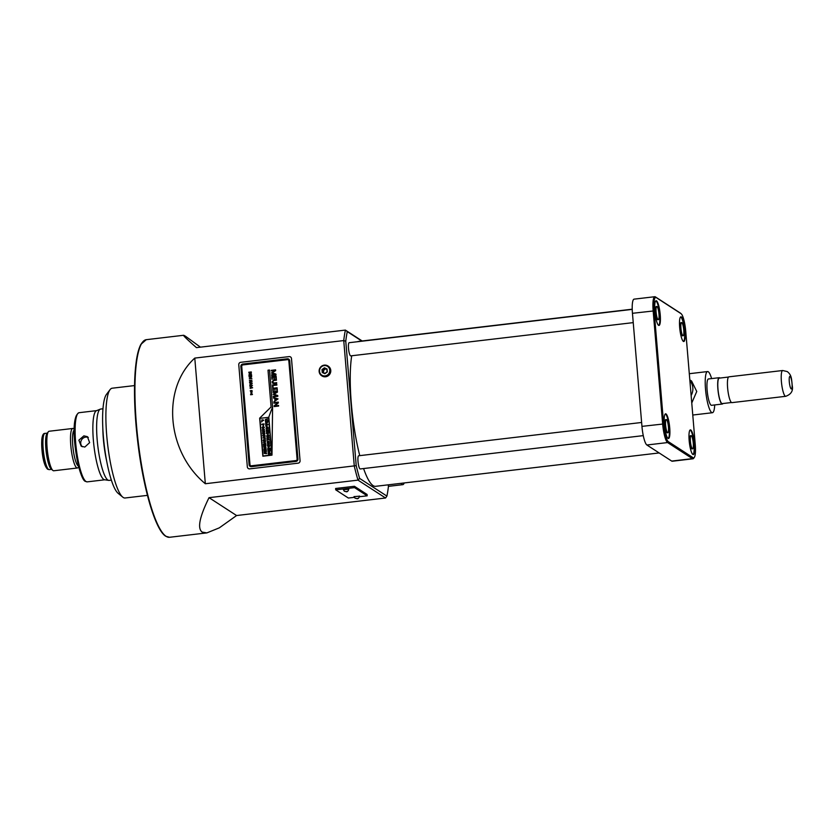 <?xml version="1.0" encoding="UTF-8"?>
<svg xmlns="http://www.w3.org/2000/svg" width="834" height="834" viewBox="0 0 834 834"><rect width="100%" height="100%" fill="white"/><g stroke="black" fill="none" stroke-linecap="round" stroke-linejoin="round"><path stroke-width="1.25" d="M401.102 483.324A20.725 4.16 83.3 0 0 402.124 484.46A20.725 4.16 83.3 0 0 402.832 484.658A20.725 4.16 83.3 0 0 404.209 482.959M264.044 451.058L263.93 449.703L266.202 449.432L266.317 450.787L265.4 450.006L265.473 450.892L264.993 450.058L264.044 451.058L263.93 449.703M263.565 445.293L263.45 443.938L265.723 443.667L265.837 445.022L264.92 444.241L264.993 445.127L264.503 444.293L263.565 445.293M263.513 440.425L264.868 439.591L265.493 440.185L263.805 441.144L263.096 440.467L263.513 439.622L263.742 440.675L264.858 439.591L265.493 440.185M265.191 440.915L264.91 440.06M263.106 440.477L263.815 441.155L263.096 440.467L263.523 439.633M264.451 434.795L264.785 436.13L264.514 435.265L263.408 436.349L262.689 435.682L263.117 434.837L263.346 435.88L264.451 434.795L265.087 435.39L264.451 434.795M264.785 436.13L264.514 435.265M263.408 436.349L262.689 435.682L263.127 434.848M263.106 435.629L264.461 434.806M262.303 430.334L264.545 429.593L263.169 431.303L264.712 431.595L262.429 431.866L263.794 430.156L262.262 429.854M261.824 424.621L264.065 423.881L263.544 425.465L261.782 424.152L264.065 423.891M263.544 425.465L262.814 424.506M269.882 452.925L270.216 454.259L269.945 453.394L268.84 454.478L268.121 453.811L268.548 452.966L268.777 454.009L269.882 452.925L270.518 453.519L269.882 452.925L269.142 453.633M270.216 454.259L269.955 453.404M268.141 453.811L268.85 454.488L268.121 453.811L268.558 452.966M268.548 453.759L269.153 453.644M267.86 449.901L267.745 448.546L270.018 448.275L270.133 449.641L269.653 448.796L268.882 449.787L268.194 448.973L267.86 449.901L267.745 448.546L270.018 448.285M267.297 443.198L269.528 442.458L268.162 444.168L269.663 443.99L267.422 444.731L268.788 443.021L267.255 442.718M267.068 440.529L266.974 439.372L269.288 439.581L267.422 439.799L267.068 440.529L266.974 439.372L269.246 439.122M267.724 434.597L269.028 435.755L268.663 436.87L267.766 435.067L267.161 437.037L266.63 436.036L267.724 434.597L266.63 436.036L267.172 437.047M268.621 435.807L267.766 435.067L268.621 435.807M266.244 430.678L268.517 430.407L267.641 430.511L267.714 431.366L268.631 431.741L266.359 432.002L267.234 430.563L266.202 430.208M265.712 424.402L268.027 424.589L265.879 426.32L265.671 423.891L268.027 424.589M265.306 419.565L267.547 418.824L266.828 419.387L267.693 420.576L266.609 419.804L265.421 420.93L266.327 419.439L265.306 419.565L267.547 418.835M268.6 417.334L259.885 418.355L263.044 455.979L271.759 454.947L268.6 417.334L271.769 454.957L263.044 455.979M265.525 422.14L267.766 421.399L267.245 423.036L266.619 422.619L265.629 423.328L266.526 422.119L265.525 422.14M266.515 429.27L265.994 428.259L267.068 426.82L268.371 427.978L268.006 429.093L267.109 427.289L266.505 429.26L265.983 428.259L267.068 426.82L267.808 426.977M268.016 429.093L267.109 427.289M268.319 432.971L268.402 433.888L266.453 433.19L268.694 432.492M266.89 438.423L269.132 437.683L266.849 437.954M267.172 441.77L269.413 441.04M268.777 447.556L267.506 445.71L269.778 445.439L268.777 447.556L268.027 447.399M267.964 451.236L270.206 450.496L269.695 452.132L269.059 451.715L268.068 452.435L268.965 451.121L267.933 450.767L270.206 450.506M262.606 420.722L261.605 421.973L261.928 419.804L263.648 420.409L262.606 420.722M261.615 421.962L261.939 419.815L263.648 420.409L263.117 419.846M263.127 426.278L262.032 427.706L263.335 428.843L262.022 427.696L263.117 426.268L264.42 427.415L263.325 428.832L262.585 428.676M264.263 432.575L264.597 433.909L264.326 433.044L263.221 434.128L262.512 433.461L262.929 432.617L263.158 433.659L264.263 432.575L264.899 433.169L264.263 432.575L262.929 433.419M262.522 433.471L263.231 434.139L262.512 433.461L262.939 432.627M262.929 437.84L265.149 436.849L264.461 437.902L265.306 438.767L262.929 437.84L265.149 436.87M265.17 442.062L265.254 442.979L263.304 442.281L265.546 441.582M263.659 446.461L265.931 446.096L264.43 447.326L266.098 448.192L263.857 448.838L265.233 447.952L263.721 447.191L265.118 446.534L263.617 445.981M264.159 452.393L266.39 451.653L265.024 453.362L266.557 453.665L264.242 453.456L265.65 452.216L264.117 451.924L266.39 451.663M250.69 391.938L251.503 392.606L250.68 391.928L251.357 391.083L252.17 391.74L251.493 392.595L250.68 391.928L251.368 391.094L252.17 391.74M251.743 385.788L249.866 385.756L252.441 385.558L250.429 386.913L252.629 387.758L250.096 388.404L251.899 387.706L249.971 386.986L251.743 385.788L249.992 386.997M249.449 380.711L251.993 380.168L250.961 380.533L251.065 381.857L252.139 381.962L249.554 382.035L250.805 381.889L250.69 380.565L249.429 380.471L251.993 380.179M249.085 376.363L248.959 374.893L251.524 374.602L251.639 376.061L251.274 374.862L250.492 374.956L250.596 376.186L250.231 374.987L249.241 375.102L249.085 376.363L248.959 374.893L251.524 374.602M278.577 405.46L278.629 406.054L274.209 406.575L274.146 405.856L277.732 402.749L273.927 403.218L273.875 402.634L278.295 402.113L278.368 402.874L274.824 405.939L278.577 405.46M277.753 395.556L277.816 396.296L273.396 396.817L273.344 396.223L277.169 395.816L273.166 394.18L276.846 391.928L273.02 392.407L272.968 391.813L277.388 391.292L277.461 392.084L273.99 394.242L277.753 395.556L273.99 394.242M272.916 385.527L273.072 387.466L272.395 384.995L276.815 384.474L276.867 385.068L272.916 385.527M272.218 377.187L272.384 379.178L271.696 376.645L276.117 376.134L276.325 378.594L275.7 376.77L274.25 376.947L274.396 378.709L273.781 376.999L272.218 377.187M250.565 465.622L250.544 465.612A1.324 1.282 -57.1 0 0 251.388 465.81L295.914 460.566A1.324 1.282 -57.1 0 0 297.102 459.117L288.835 360.82A1.324 1.282 -57.1 0 0 287.438 359.662L242.903 364.906A1.324 1.282 -57.1 0 0 241.724 366.366L249.981 464.653A1.324 1.282 -57.1 0 0 251.378 465.799L295.903 460.566A1.324 1.282 -57.1 0 0 297.092 459.107L288.845 360.83A1.324 1.282 -57.1 0 0 288.272 359.871A1.324 1.282 -57.1 0 0 288.272 359.861L288.262 359.861M271.988 455.145L272.593 406.763L269.507 370.015L268.006 370.192L271.092 406.94L259.655 418.168L262.846 456.219L271.988 455.145M275.95 374.101L276.012 374.841L271.592 375.352L271.54 374.768L275.366 374.351L271.394 373.007L275.043 370.473L271.217 370.953L271.175 370.359L275.585 369.837L275.658 370.63L272.186 372.777L275.95 374.101L272.186 372.777M276.669 382.66L276.711 383.244L274.094 383.557L272.781 383.338L272.082 381.909L273.719 379.918L276.408 379.595L276.461 380.189L273.802 380.502L272.551 381.92L273.959 382.973L276.669 382.66L273.969 382.983L272.562 381.92M273.187 388.821L273.354 390.823L272.676 388.29L277.096 387.768L277.305 390.239L276.679 388.415L275.23 388.581L274.907 390.406L274.761 388.634L273.187 388.821M278.035 398.902L273.823 401.925L274.949 400.622L274.772 398.506L273.448 397.516L278.035 398.902L273.448 397.516L273.521 398.172M250.158 374.216L248.74 372.245L251.295 371.943L251.315 373.298L249.283 374.039M251.149 376.822L249.137 377.051L251.68 376.52L249.814 378.521L251.847 378.511L249.293 378.813L251.149 376.822L249.283 378.761M249.647 382.994L252.285 383.661L249.825 385.183L250.492 383.286L249.616 382.733L252.285 383.661M250.221 390.812L251.086 390.541M251.837 392.72L250.836 393.304L251.826 392.699L251.117 393.283L251.91 393.679L250.836 393.304M252.421 394.513L250.544 394.732L252.421 394.513M272.593 406.784L268.798 417.094L271.988 455.072M240.734 362.31A2.21 2.137 -57.1 0 0 238.764 364.739L247.344 466.936A2.21 2.137 -57.1 0 0 249.679 468.854L298.103 463.172A2.21 2.137 -57.1 0 0 300.073 460.754L291.493 358.547A2.21 2.137 -57.1 0 0 290.524 356.942L290.513 356.931A2.21 2.137 -57.1 0 0 289.127 356.608L240.734 362.31M248.292 468.541L248.323 468.552A2.21 2.137 -57.1 0 0 249.7 468.875L298.082 463.162A2.21 2.137 -57.1 0 0 300.052 460.733L291.462 358.537A2.21 2.137 -57.1 0 0 290.513 356.931M295.976 461.431A2.21 2.137 -57.1 0 0 297.947 459.002L289.69 360.715A2.21 2.137 -57.1 0 0 287.365 358.797L242.83 364.041A2.21 2.137 -57.1 0 0 240.87 366.47L249.116 464.747A2.21 2.137 -57.1 0 0 251.451 466.675L295.976 461.431M288.752 359.12A2.21 2.137 -57.1 0 0 287.376 358.808L242.85 364.041A2.21 2.137 -57.1 0 0 240.88 366.47L249.126 464.757A2.21 2.137 -57.1 0 0 250.075 466.362M269.518 370.025L268.016 370.192L271.102 406.94L259.666 418.178L262.856 456.219M271.603 375.352L271.54 374.768M271.55 374.779L275.366 374.351M271.404 373.007L274.605 370.682M271.227 370.942L271.175 370.359M271.186 370.369L275.595 369.848M271.926 379.23L271.696 376.645M271.707 376.655L276.117 376.134M275.866 378.657L275.7 376.77M273.938 378.761L273.781 376.999M272.781 383.338L272.082 381.909L273.719 379.918L276.408 379.606M272.624 387.529L272.395 384.995L276.815 384.484M272.906 390.875L272.676 388.29L277.096 387.779M276.846 390.291L276.679 388.415M274.918 390.395L274.761 388.634M273.406 396.817L273.344 396.223M273.354 396.233L277.18 395.816M273.208 394.461L276.846 391.928M273.031 392.407L272.968 391.813L277.388 391.302M273.833 401.925L274.959 400.633L274.772 398.506M277.545 399.267L275.251 398.642L275.397 400.383L277.534 399.246M275.397 400.383L277.534 399.257M274.219 406.575L274.146 405.856M274.167 405.866L277.732 402.749M273.938 403.218L273.875 402.634M273.896 402.645L278.306 402.124M278.587 405.47L274.824 405.939M250.179 374.226L248.74 372.245L251.295 371.954M249.168 373.476L250.158 373.997L251.065 372.214L249.022 372.444L250.158 373.997L251.055 372.204M251.388 376.082L251.274 374.862M250.346 376.207L250.231 374.987M249.137 376.832L251.68 376.53M249.825 378.521L251.826 378.292M251.076 381.868L252.118 381.743M249.585 382.264L250.805 381.889M250.815 381.899L250.69 380.565M249.814 384.943L250.586 384.453M250.607 384.464L250.492 383.286M250.846 384.307L251.795 383.734L250.763 383.379L250.846 384.307L251.785 383.734M249.866 385.527L252.441 385.569M252.619 387.727L250.429 386.913M250.106 388.404L251.899 387.706M251.097 390.552L252.108 390.593M251.368 391.094L252.181 391.751M250.825 391.907L251.493 392.47L252.035 391.772L251.378 391.219L252.024 391.761L251.368 391.209L250.825 391.907L251.493 392.47L252.024 391.761L251.368 391.209M251.128 393.294L251.899 393.544M250.544 394.576L251.524 394.659M251.534 394.67L252.421 394.399M267.693 420.576L266.609 419.804M265.431 420.92L265.379 420.357M265.389 420.367L266.327 419.439M265.493 421.67L267.766 421.399M265.639 423.318L266.515 422.014M265.89 426.31L266.202 424.548M266.692 425.35L267.453 424.913L266.619 424.662L266.682 425.34L267.443 424.913M267.975 428.03L267.12 427.3L267.975 428.03M267.089 426.831L267.808 426.987M266.213 430.219L268.485 429.948M267.724 431.376L268.59 431.272M266.369 432.002L267.234 430.563M266.505 433.659L268.329 432.982M268.663 436.87L267.777 435.077M266.87 437.965L269.132 437.694M267.266 442.729L269.528 442.468M268.173 444.178L269.663 444.001M267.433 444.731L268.788 443.021M268.788 447.566L267.506 445.71L269.778 445.45M269.309 446.795L269.413 445.961L267.954 446.127L268.757 447.087L269.413 445.961M267.975 446.357L269.299 446.795M269.736 449.682L269.653 448.796M268.892 449.787L268.809 448.901M268.079 452.424L268.965 451.215M261.939 419.815L262.637 420.2M261.98 420.889L261.991 420.273M263.554 425.476L262.908 425.027M262.429 427.654L263.294 428.374L264.024 427.467L263.148 426.737L262.429 427.654L263.294 428.374L264.003 427.456L263.148 426.737M262.272 429.864L264.545 429.604M264.67 431.136L263.169 431.303M262.439 431.866L263.794 430.156M264.305 433.617L264.336 433.054M263.419 436.359L262.71 435.682M264.482 437.913L265.264 438.246M264.868 439.591L265.504 440.185M263.315 442.291L265.191 442.072M263.575 445.293L263.45 443.938L265.723 443.678M265.441 445.075L265.358 444.188M264.597 445.168L264.503 444.293M263.627 445.992L265.931 446.107M264.441 447.337L266.056 447.681M263.867 448.838L265.233 447.952M263.732 447.191L265.118 446.534M263.94 449.714L266.202 449.443M265.921 450.84L265.837 449.953M265.076 450.933L264.993 450.058M266.526 453.196L265.024 453.362M264.253 453.456L265.65 452.216M691.136 395.504A13.261 12.823 -57.1 0 0 689.874 380.575M691.761 402.978L696.755 391.48L691.605 381.055L689.822 379.897M782.688 370.504L728.906 376.832A12.99 2.606 83.3 0 0 727.717 388.978A12.99 2.606 83.3 0 0 731.501 402.509A12.99 2.606 83.3 0 0 731.939 402.634L785.722 396.306A12.99 2.606 -96.7 0 1 785.274 396.181A12.99 2.606 -96.7 0 1 781.5 382.65A12.99 2.606 -96.7 0 1 782.688 370.504L787.286 371.589C791.966 375.321 791.435 379.074 792.3 386.017C793.217 390.969 791.018 394.399 785.722 396.306M728.52 377.041L719.252 378.136A12.823 2.575 83.3 0 0 718.074 390.124A12.823 2.575 83.3 0 0 721.806 403.479A12.823 2.575 83.3 0 0 722.244 403.604L731.512 402.52M719.93 378.052A13.261 2.658 83.3 0 0 719.648 377.823A13.261 2.658 83.3 0 0 719.2 377.698A13.261 2.658 83.3 0 0 717.98 390.093A13.261 2.658 83.3 0 0 721.837 403.917A13.261 2.658 83.3 0 0 722.296 404.042A13.261 2.658 83.3 0 0 722.922 403.531M719.2 377.698L708.441 378.959A13.261 2.658 83.3 0 0 707.232 391.365A13.261 2.658 83.3 0 0 711.089 405.188A13.261 2.658 83.3 0 0 711.538 405.314L722.296 404.042M711.611 378.594A20.725 4.16 83.3 0 0 708.274 371.756A20.725 4.16 83.3 0 0 707.566 371.557A20.725 4.16 83.3 0 0 705.679 390.927A20.725 4.16 83.3 0 0 711.704 412.528A20.725 4.16 83.3 0 0 712.413 412.726A20.725 4.16 83.3 0 0 714.717 404.938M325.083 375.915A5.254 5.077 -57.1 0 0 329.753 370.15A5.254 5.077 -57.1 0 0 324.217 365.584A5.254 5.077 -57.1 0 0 319.537 371.349A5.254 5.077 -57.1 0 0 325.083 375.915M324.29 365.125A5.807 5.609 122.9 0 1 330.254 372.089A5.807 5.609 122.9 0 1 321.611 375.696A5.807 5.609 122.9 0 1 324.29 365.125M122.713 497.095L118.084 493.28A50.853 10.206 -96.7 0 1 104.208 444.803A50.853 10.206 -96.7 0 1 106.45 394.419L110.067 389.634A55.273 11.092 83.3 0 0 107.628 444.397A55.273 11.092 83.3 0 0 122.713 497.095A55.273 11.092 83.3 0 0 123.213 497.46A55.273 11.092 83.3 0 0 125.1 497.992L147.451 495.365M134.535 385.579L112.183 388.206A55.273 11.092 83.3 0 0 110.067 389.634M348.789 489.224L343.399 489.673M359.517 496.178L354.137 496.626M88.3 437.402A5.692 5.504 -57.1 0 0 82.274 446.753M83.869 435.859L78.876 440.164L81.211 446.211L84.818 447.055L89.634 442.646L87.403 436.662L83.869 435.859M321.611 375.696L321.966 375.936A5.807 5.609 -57.1 0 0 330.608 372.329A5.807 5.609 -57.1 0 0 328.283 366.189L327.918 365.959M656.765 306.495L656.222 306.558A6.63 1.334 83.3 0 0 655.576 312.218A6.63 1.334 83.3 0 0 657.776 319.735L658.318 319.672A6.63 1.334 83.3 0 0 658.975 314.011A6.63 1.334 83.3 0 0 656.765 306.495A6.63 1.334 83.3 0 0 656.108 312.156A6.63 1.334 83.3 0 0 658.318 319.672M660.226 314.825A12.437 2.492 83.3 0 0 656.087 300.73A12.437 2.492 83.3 0 0 654.857 311.343A12.437 2.492 83.3 0 0 658.996 325.437A12.437 2.492 83.3 0 0 660.226 314.825M658.714 325.396A12.437 2.492 83.3 0 0 659.684 314.887A12.437 2.492 83.3 0 0 655.826 300.834M666.262 419.575L665.72 419.638A6.63 1.334 83.3 0 0 665.063 425.298A6.63 1.334 83.3 0 0 667.273 432.804L667.815 432.742A6.63 1.334 83.3 0 0 668.461 427.081A6.63 1.334 83.3 0 0 666.262 419.575A6.63 1.334 83.3 0 0 665.605 425.225A6.63 1.334 83.3 0 0 667.815 432.742M669.723 427.894A12.437 2.492 83.3 0 0 665.584 413.81A12.437 2.492 83.3 0 0 664.354 424.423A12.437 2.492 83.3 0 0 668.493 438.507A12.437 2.492 83.3 0 0 669.723 427.894M668.211 438.465A12.437 2.492 83.3 0 0 669.181 427.957A12.437 2.492 83.3 0 0 665.324 413.914M691.063 435.65L690.531 435.713A6.63 1.334 83.3 0 0 689.874 441.374A6.63 1.334 83.3 0 0 692.084 448.89L692.616 448.817A6.63 1.334 83.3 0 0 693.273 443.167A6.63 1.334 83.3 0 0 691.063 435.65A6.63 1.334 83.3 0 0 690.406 441.311A6.63 1.334 83.3 0 0 692.616 448.817M694.524 443.969A12.437 2.492 83.3 0 0 690.385 429.885A12.437 2.492 83.3 0 0 689.155 440.498A12.437 2.492 83.3 0 0 693.294 454.582A12.437 2.492 83.3 0 0 694.524 443.969M693.023 454.54A12.437 2.492 83.3 0 0 693.992 444.042A12.437 2.492 83.3 0 0 690.125 429.99M681.576 322.581L681.034 322.643A6.63 1.334 83.3 0 0 680.377 328.304A6.63 1.334 83.3 0 0 682.587 335.81L683.119 335.748A6.63 1.334 83.3 0 0 683.776 330.087A6.63 1.334 83.3 0 0 681.576 322.581A6.63 1.334 83.3 0 0 680.919 328.231A6.63 1.334 83.3 0 0 683.119 335.748M685.027 330.9A12.437 2.492 83.3 0 0 680.898 316.816A12.437 2.492 83.3 0 0 679.668 327.428A12.437 2.492 83.3 0 0 683.797 341.513A12.437 2.492 83.3 0 0 685.027 330.9M683.526 341.471A12.437 2.492 83.3 0 0 684.495 330.962A12.437 2.492 83.3 0 0 680.638 316.92M351.719 355.753A72.954 14.637 83.3 0 0 351.343 403.656A72.954 14.637 83.3 0 0 359.767 455.645M363.593 468.552A72.954 14.637 83.3 0 0 375.623 486.316L659.162 452.945M632.224 309.383L349.165 342.701A6.63 1.334 83.3 0 0 348.508 348.362A6.63 1.334 83.3 0 0 350.718 355.878L633.235 322.622M641.617 422.473L358.662 455.771A6.63 1.334 83.3 0 0 358.005 461.431A6.63 1.334 83.3 0 0 360.215 468.948L643.275 435.629M102.822 428.322A35.925 7.214 83.3 0 0 106.689 461.15M102.968 408.775L100.716 409.035A35.925 7.214 83.3 0 0 100.33 409.14A35.925 7.214 83.3 0 0 97.536 443.594A35.925 7.214 83.3 0 0 107.878 480.05A35.925 7.214 83.3 0 0 108.712 480.384A35.925 7.214 83.3 0 0 109.108 480.394L111.37 480.134M100.33 409.14L96.452 410.703A34.819 6.985 83.3 0 0 93.742 444.105A34.819 6.985 83.3 0 0 103.77 479.435A34.819 6.985 83.3 0 0 104.584 479.758L108.712 480.384M74.257 430.031A18.244 3.659 83.3 0 0 72.985 447.754A18.244 3.659 83.3 0 0 78.208 465.977A18.244 3.659 83.3 0 0 78.511 466.123M74.268 429.322L73.621 428.791A19.901 3.993 83.3 0 0 73.444 428.655A19.901 3.993 83.3 0 0 72.756 428.467A19.901 3.993 83.3 0 0 70.942 447.066A19.901 3.993 83.3 0 0 76.728 467.801A19.901 3.993 83.3 0 0 77.416 467.989A19.901 3.993 83.3 0 0 78.177 467.478L78.677 466.8M72.756 428.467L49.102 431.251A19.901 3.993 83.3 0 0 48.341 431.762A19.901 3.993 83.3 0 0 47.455 451.475A19.901 3.993 83.3 0 0 52.886 470.449A19.901 3.993 83.3 0 0 53.063 470.584A19.901 3.993 83.3 0 0 53.751 470.772L77.416 467.989M48.341 431.762L46.975 433.555A18.244 3.659 83.3 0 0 46.172 451.632A18.244 3.659 83.3 0 0 51.155 469.021L52.886 470.449M209.032 497.669C199.503 516.955 197.21 528.433 202.151 532.092L206.874 532.895L219.3 527.859L236.595 515.537L385.558 498.002L357.994 480.134L209.032 497.669L236.595 515.537M359.6 478.403L357.994 480.134A99.486 19.964 -96.7 0 1 354.294 466.206L343.744 340.564L194.781 358.088C161.285 388.602 166.581 451.694 205.331 483.741L356.212 465.653A97.828 19.63 83.3 0 0 359.6 478.403L386.903 496.094A97.828 19.63 83.3 0 0 388.415 486.524L388.279 484.825M361.779 341.023L347.278 331.63A97.828 19.63 83.3 0 0 345.766 341.2L343.744 340.564A99.486 19.964 -96.7 0 1 345.391 330.097L362.175 340.981M200.441 347.163L185.711 336.394C180.822 333.266 184.397 337.019 196.438 347.632L345.391 330.097L347.278 331.63M185.711 336.394L183.616 335.278L146.273 339.678A99.486 19.964 83.3 0 0 137.183 432.669A99.486 19.964 83.3 0 0 166.122 536.335A99.486 19.964 83.3 0 0 169.531 537.284L206.874 532.895M194.781 358.088L205.331 483.741M359.537 496.72L367.189 495.823L354.544 487.629L335.727 489.839L348.362 498.034L354.294 497.345M367.189 495.823L367.075 494.468L354.429 486.274L335.612 488.484L335.727 489.839M345.766 341.2L356.212 465.653M632.224 309.195L358.568 341.398A72.954 14.637 83.3 0 0 357.536 341.711M654.794 296.716L634.09 299.145A16.586 3.326 83.3 0 0 632.453 313.303L641.951 426.372A16.586 3.326 83.3 0 0 646.892 445.002L671.704 461.077A16.586 3.326 83.3 0 0 672.267 461.233L692.971 458.794A16.586 3.326 -96.7 0 1 692.408 458.637L667.596 442.562A16.586 3.326 -96.7 0 1 662.655 423.933L653.158 310.863A16.586 3.326 -96.7 0 1 654.794 296.716A16.586 3.326 -96.7 0 1 655.368 296.873L680.169 312.948A16.586 3.326 -96.7 0 1 680.325 313.063A16.586 3.326 -96.7 0 1 680.471 313.198M694.284 457.47A15.752 3.159 83.3 0 0 695.243 444.439L685.746 331.369A15.752 3.159 83.3 0 0 681.19 313.772A15.752 3.159 83.3 0 0 681.044 313.667L656.243 297.592A15.752 3.159 83.3 0 0 654.137 310.884L663.635 423.953A15.752 3.159 83.3 0 0 668.336 441.655L693.148 457.73A15.752 3.159 83.3 0 0 694.284 457.47L693.607 458.366A16.586 3.326 -96.7 0 1 692.971 458.794M354.544 487.629L354.429 486.274M321.997 369.577L324.405 367.804L327.053 368.982L327.303 371.933L324.895 373.705L322.247 372.527L321.997 369.577L322.56 372.371L324.926 373.423L327.074 371.839L326.855 369.201L324.489 368.159L322.341 369.733L323.467 370.473L323.675 372.871M326.876 369.452L324.405 367.804M325.614 368.889L323.467 370.473M385.558 498.002L386.903 496.094M790.132 376.395A6.359 1.272 83.3 0 0 789.287 381.753A6.359 1.272 83.3 0 0 791.185 388.894A6.359 1.272 83.3 0 0 792.029 383.536A6.359 1.272 83.3 0 0 790.132 376.395M346.808 491.466L345.735 491.591L346.808 491.466M357.546 498.419L356.472 498.555L357.546 498.419M46.881 468.02A16.586 3.326 -96.7 0 1 42.034 450.496A16.586 3.326 -96.7 0 1 43.67 435.233M49.258 469.636L47.59 469.219C44.942 466.592 43.139 460.879 42.169 452.059L41.763 440.018C42.19 435.421 43.264 433.211 44.994 433.399A18.244 3.659 83.3 0 0 43.326 450.454A18.244 3.659 83.3 0 0 48.633 469.459A18.244 3.659 83.3 0 0 49.258 469.636L51.562 469.365M84.86 480.561A33.714 6.766 -96.7 0 1 75.289 447.587A33.714 6.766 -96.7 0 1 77.312 414.3M87.226 481.864L85.339 481.364C78.354 479.331 67.71 417.897 79.084 412.694A34.819 6.985 83.3 0 0 75.904 445.241A34.819 6.985 83.3 0 0 86.027 481.52A34.819 6.985 83.3 0 0 87.226 481.864L104.782 479.79M164.934 535.418A98.933 19.849 -96.7 0 1 137.641 440.863A98.933 19.849 -96.7 0 1 142.228 342.555M654.137 310.884L632.453 313.303M663.635 423.953L641.951 426.372M668.336 441.655L667.596 442.562L646.892 445.002M693.148 457.73L692.408 458.637L671.704 461.077M681.044 313.667L680.169 312.948M656.243 297.592L655.368 296.873M402.832 484.658L388.404 486.358M707.566 371.557L689.301 373.705M712.413 412.726L692.773 415.03M343.337 489.589L344.348 491.278C346.037 491.247 347.309 493.363 348.841 489.12M354.064 496.543L355.086 498.232C356.764 498.2 358.047 500.327 359.579 496.084M169.531 537.284L165.768 536.252C155.333 530.236 142.979 487.546 137.61 440.644C135.285 420.597 134.264 402.103 134.545 385.183L136.265 361.268C137.349 353.71 138.903 348.07 140.894 344.359L146.273 339.678M44.994 433.399L47.298 433.127M79.084 412.694L96.64 410.63M681.19 313.772L680.325 313.063"/></g></svg>
